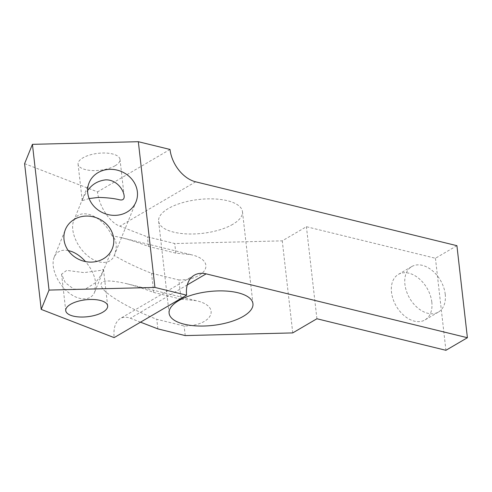 <?xml version="1.0" encoding="UTF-8"?>
<svg xmlns="http://www.w3.org/2000/svg" width="492" height="492" viewBox="0 0 492 492"><rect width="100%" height="100%" fill="white"/><g stroke="black" fill="none" stroke-linecap="round" stroke-linejoin="round"><path stroke-width="0.37" stroke-dasharray="2.46 1.84" d="M181.074 299.148L153.713 292.457C143.676 288.589 134.408 285.606 125.909 283.509C104.599 278.798 96.961 280.649 102.988 289.062C109.968 297.199 132.797 310.034 156.77 319.308L184.137 325.993C212.458 325.925 221.8 306.227 196.142 300.68L181.074 299.148L178.891 279.973C207.212 279.905 216.554 260.207 190.896 254.659L175.835 253.128L148.467 246.437C138.436 242.568 129.168 239.586 120.663 237.488L111.998 235.68C116.795 239.93 117.551 246.529 114.255 255.489C125.029 261.855 137.452 267.789 151.53 273.281L178.891 279.973M68.228 250.52C61.395 249.333 56.721 251.541 54.206 257.138C50.418 266.215 56.654 282.414 67.509 291.688C78.308 301.104 91.051 301.276 94.679 292.057L95.669 282.82C94.673 275.385 91.278 268.306 85.497 261.584M157.864 328.89L156.77 319.308M140.515 322.174L130.343 318.238C126.524 316.799 123.178 316.897 120.294 318.533C115.312 321.817 113.258 328.182 114.138 337.623M24.6 163.651L97.533 191.892C98.954 206.154 109.593 222.507 119.857 226.197L147.379 236.849L174.74 243.54L282.26 240.859L306.418 226.714L435.438 258.251L456.914 245.68M148.467 246.437L147.379 236.849M111.998 235.68C106.973 225.76 100.091 218.922 91.346 215.158C82.761 212.2 76.887 214.051 73.732 220.705C69.944 229.782 76.18 245.982 87.035 255.262C97.834 264.671 110.571 264.844 114.199 255.625L114.255 255.489M153.713 292.457L151.53 273.281M89.12 198.547L82.238 200.674L82.595 199.451C83.369 197.298 85.036 194.365 87.601 190.644M185.226 335.581L184.137 325.993M175.835 253.128L174.74 243.54M115.165 165.736A21.094 8.518 173.5 0 0 119.999 159.408A21.094 8.518 173.5 0 0 98.074 153.338A21.094 8.518 173.5 0 0 78.08 164.187A21.094 8.518 173.5 0 0 92.355 170.552A21.094 8.518 173.5 0 0 115.165 165.736M103.142 270.6L103.498 269.376L100.159 270.459L84.034 272.623L66.703 270.379L61.58 274.155L65.282 282.66L73.745 289.124L85.061 289.339L95.073 282.992C99.31 278.091 101.998 273.958 103.142 270.6M170.017 149.451L97.533 191.892M232.796 224.315A42.189 17.029 -6.5 0 1 187.181 233.934A42.189 17.029 -6.5 0 1 158.627 221.203A42.189 17.029 -6.5 0 1 198.614 199.506A42.189 17.029 -6.5 0 1 242.464 211.652A42.189 17.029 -6.5 0 1 232.796 224.315M292.746 332.906L282.26 240.859M316.909 318.754L306.418 226.714M445.235 294.247A26.371 17.817 -120.3 0 1 438.397 312.076A26.371 17.817 -120.3 0 1 409.701 298.324A26.371 17.817 -120.3 0 1 411.749 266.566A26.371 17.817 -120.3 0 1 432.259 270.582A26.371 17.817 -120.3 0 1 445.235 294.247M431.81 302.106A26.371 17.817 59.7 0 0 418.84 278.435A26.371 17.817 59.7 0 0 398.329 274.425A26.371 17.817 59.7 0 0 396.281 306.178A26.371 17.817 59.7 0 0 424.977 319.935A26.371 17.817 59.7 0 0 431.81 302.106M435.438 258.251L445.924 350.298M187.28 284.899L130.343 318.238M195.65 181.812L119.857 226.197M196.142 300.68L125.909 283.509M190.896 254.659L120.663 237.488M114.199 255.625L136.007 201.855M73.732 220.705L89.089 182.833M124.156 195.896L119.999 159.408M82.238 200.674L78.08 164.187M94.679 292.057L112.305 248.601M54.206 257.138L65.387 229.573M61.58 274.155L65.737 310.643M103.498 269.376L107.656 305.864M194.272 275.219L120.294 318.533M158.627 221.203L169.113 313.244M242.464 211.652L252.95 303.693M411.749 266.566L398.329 274.425M438.397 312.076L424.977 319.935"/><path stroke-width="0.74" d="M85.497 261.584C81.266 256.867 76.709 253.534 71.82 251.584L68.228 250.52M467.4 337.721L456.914 245.68L195.65 181.812A29.532 19.951 -120.3 0 1 170.017 149.451L138.326 141.702L32.429 144.34L24.6 163.651L41.205 309.388L114.138 337.623L186.616 295.182A29.532 19.951 -120.3 0 1 194.272 275.219A29.532 19.951 -120.3 0 1 206.136 273.86L467.4 337.721L445.924 350.298L316.909 318.754L292.746 332.906L185.226 335.581L157.864 328.89L140.515 322.174M109.931 169.334A25.313 22.62 -157.9 0 1 136.007 201.855A25.313 22.62 -157.9 0 1 104.052 213.307A25.313 22.62 -157.9 0 1 89.089 182.833A25.313 22.62 -157.9 0 1 109.931 169.334M87.601 190.644C91.899 184.377 97.92 180.785 105.657 179.863C115.971 179.488 123.418 189.082 124.156 195.896C124.415 199.358 122.711 200.613 119.027 199.672C113.812 198.393 106.979 197.643 98.535 197.421L89.12 198.547M86.223 216.074A25.313 22.62 -157.9 0 1 112.305 248.601A25.313 22.62 -157.9 0 1 80.344 260.047A25.313 22.62 -157.9 0 1 65.387 229.573A25.313 22.62 -157.9 0 1 86.223 216.074M70.565 304.308A21.094 8.518 -6.5 0 1 93.375 299.499A21.094 8.518 -6.5 0 1 107.656 305.864A21.094 8.518 -6.5 0 1 87.656 316.713A21.094 8.518 -6.5 0 1 65.737 310.643A21.094 8.518 -6.5 0 1 70.565 304.308M243.282 316.356A42.189 17.029 173.5 0 0 252.95 303.693A42.189 17.029 173.5 0 0 209.1 291.547A42.189 17.029 173.5 0 0 169.113 313.244A42.189 17.029 173.5 0 0 197.667 325.975A42.189 17.029 173.5 0 0 243.282 316.356M41.205 309.388L49.034 290.077L154.931 287.439L186.616 295.182M154.931 287.439L138.326 141.702M49.034 290.077L32.429 144.34M206.136 273.86L187.28 284.899"/></g></svg>
